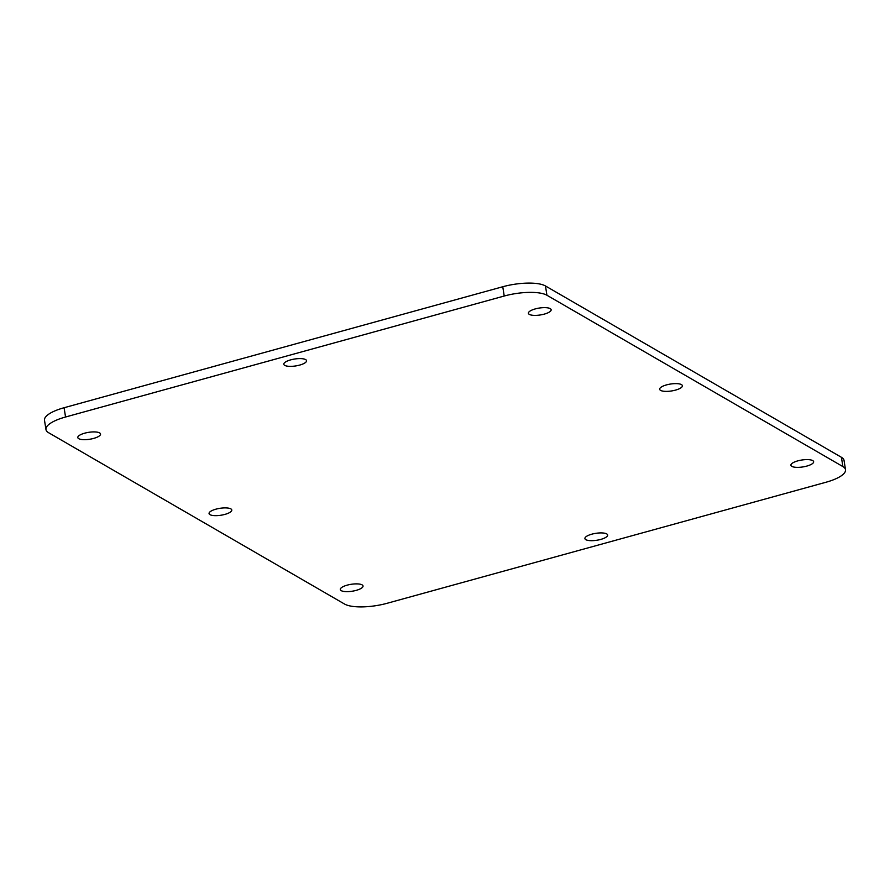 <?xml version="1.0" encoding="UTF-8"?>
<svg xmlns="http://www.w3.org/2000/svg" width="890" height="890" viewBox="0 0 890 890"><rect width="100%" height="100%" fill="white"/><g stroke="black" fill="none" stroke-linecap="round" stroke-linejoin="round"><path stroke-width="1.33" d="M299.674 365.089A11.503 3.493 -8.9 0 1 283.81 364.255A11.503 3.493 -8.9 0 1 290.674 359.872A11.503 3.493 -8.9 0 1 306.538 360.695A11.503 3.493 -8.9 0 1 299.674 365.089M65.549 417.01L504.218 296.025A32.852 9.99 -8.9 0 1 546.927 295.246L842.886 466.582A32.852 9.99 -8.9 0 1 845.5 469.731A32.852 9.99 -8.9 0 1 825.909 482.269L387.239 603.253A32.852 9.99 -8.9 0 1 344.53 604.032L48.572 432.696A32.852 9.99 -8.9 0 1 45.957 429.547A32.852 9.99 -8.9 0 1 65.549 417.01L64.091 407.731L502.761 286.747A32.852 9.99 -8.9 0 1 545.47 285.968L841.428 457.304A32.852 9.99 -8.9 0 1 844.043 460.453L845.5 469.731M84.672 433.185A11.503 3.493 -8.9 0 1 100.537 434.02A11.503 3.493 -8.9 0 1 93.673 438.403A11.503 3.493 -8.9 0 1 77.808 437.569A11.503 3.493 -8.9 0 1 84.672 433.185M535.279 308.908A11.503 3.493 -8.9 0 1 551.144 309.731A11.503 3.493 -8.9 0 1 544.279 314.114A11.503 3.493 -8.9 0 1 528.415 313.291A11.503 3.493 -8.9 0 1 535.279 308.908M215.925 509.169A11.503 3.493 -8.9 0 1 231.789 510.003A11.503 3.493 -8.9 0 1 224.925 514.387A11.503 3.493 -8.9 0 1 209.061 513.563A11.503 3.493 -8.9 0 1 215.925 509.169M666.521 384.892A11.503 3.493 -8.9 0 1 682.385 385.715A11.503 3.493 -8.9 0 1 675.532 390.109A11.503 3.493 -8.9 0 1 659.668 389.275A11.503 3.493 -8.9 0 1 666.521 384.892M797.774 460.875A11.503 3.493 -8.9 0 1 813.638 461.71A11.503 3.493 -8.9 0 1 806.785 466.093A11.503 3.493 -8.9 0 1 790.921 465.259A11.503 3.493 -8.9 0 1 797.774 460.875M347.167 585.153A11.503 3.493 -8.9 0 1 363.031 585.987A11.503 3.493 -8.9 0 1 356.178 590.37A11.503 3.493 -8.9 0 1 340.314 589.547A11.503 3.493 -8.9 0 1 347.167 585.153M591.772 534.189A11.503 3.493 -8.9 0 1 607.636 535.024A11.503 3.493 -8.9 0 1 600.783 539.407A11.503 3.493 -8.9 0 1 584.919 538.584A11.503 3.493 -8.9 0 1 591.772 534.189M45.957 429.547L44.5 420.269A32.852 9.99 -8.9 0 1 64.091 407.731M842.886 466.582L841.428 457.304M546.927 295.246L545.47 285.968M504.218 296.025L502.761 286.747"/></g></svg>
